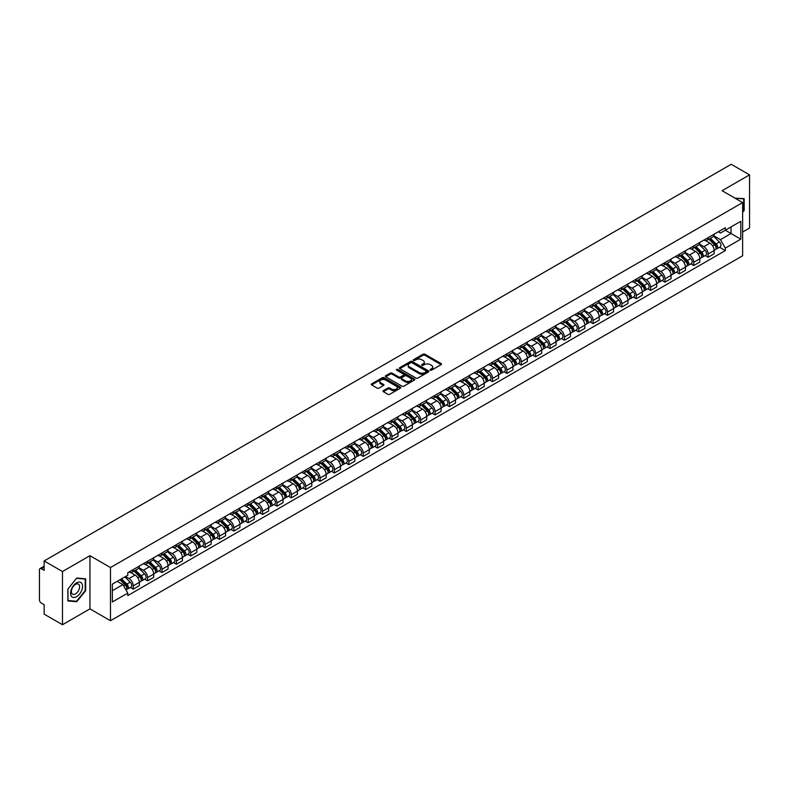 <?xml version="1.0" encoding="UTF-8"?>
<svg xmlns="http://www.w3.org/2000/svg" width="789" height="789" viewBox="0 0 789 789"><rect width="100%" height="100%" fill="white"/><g stroke="black" fill="none" stroke-linecap="round" stroke-linejoin="round"><path stroke-width="1.18" d="M430.271 370.179A0.897 0.513 0 0 0 431.534 370.179L441.14 364.636A1.282 0.74 0 0 0 441.515 364.114A1.282 0.74 0 0 0 441.14 363.591L424.867 354.192A1.282 0.74 0 0 0 423.062 354.192L413.456 359.745A0.897 0.513 0 0 0 414.718 360.474L415.961 359.754A4.093 2.367 0 0 1 421.75 359.754L423.101 360.534A4.093 2.367 0 0 1 424.304 362.21A4.093 2.367 0 0 1 423.101 363.877L421.859 364.597A0.897 0.513 0 0 0 423.131 365.327L424.374 364.607A4.093 2.367 0 0 1 430.153 364.607L431.514 365.396A4.093 2.367 0 0 1 432.717 367.063A4.093 2.367 0 0 1 431.514 368.729L430.271 369.449A0.897 0.513 0 0 0 430.271 370.179L430.271 369.449M383.365 390.634A1.282 0.74 0 0 0 382.99 391.157A1.282 0.74 0 0 0 383.365 391.679L387.932 394.313A1.282 0.74 0 0 0 389.736 394.313L400.408 388.158A1.282 0.74 0 0 0 400.782 387.636A1.282 0.74 0 0 0 400.408 387.113L384.135 377.714A1.282 0.74 0 0 0 382.32 377.714L371.649 383.868A1.282 0.74 0 0 0 371.274 384.391A1.282 0.74 0 0 0 371.649 384.914L377.172 388.099A1.282 0.74 0 0 0 378.976 388.099L383.543 385.466A1.282 0.74 0 0 0 383.918 384.943A1.282 0.74 0 0 0 383.543 384.421L380.811 382.843A3.422 1.972 0 0 1 379.805 381.442A3.422 1.972 0 0 1 381.915 379.617A3.422 1.972 0 0 1 385.643 380.051L396.364 386.235A3.422 1.972 0 0 1 397.36 387.636A3.422 1.972 0 0 1 395.25 389.46A3.422 1.972 0 0 1 391.522 389.026L389.736 388.001A1.282 0.74 0 0 0 387.932 388.001L383.365 390.634L383.365 391.679L387.932 389.066L387.932 388.001M110.48 567.547L89.936 555.683L62.479 571.532L44.145 560.949L731.216 164.28L749.55 174.862L722.093 190.711L742.636 202.576L110.48 567.547L110.48 620.736L742.636 255.764L742.636 202.576M416.05 378.079A1.282 0.74 0 0 0 417.864 378.079L428.526 371.915A1.282 0.74 0 0 0 428.9 371.392A1.282 0.74 0 0 0 428.526 370.869L412.252 361.48A1.282 0.74 0 0 0 410.448 361.48L399.776 367.635A1.282 0.74 0 0 0 399.402 368.157A1.282 0.74 0 0 0 399.776 368.68L416.05 378.079M397.015 370.376A0.897 0.513 0 0 1 397.922 370.505L414.452 380.042L403.8 386.196A1.282 0.74 0 0 1 401.986 386.196L385.713 376.797L390.279 374.183L390.279 373.118L385.713 375.751A1.282 0.74 0 0 0 385.338 376.274A1.282 0.74 0 0 0 385.713 376.797L385.713 375.751M390.279 374.183A1.282 0.74 0 0 1 392.084 374.183L392.084 373.118A1.282 0.74 0 0 0 390.279 373.118M392.084 373.118L398.692 376.925A1.282 0.74 0 0 0 400.496 376.925L403.524 375.179A1.282 0.74 0 0 0 403.899 374.657A1.282 0.74 0 0 0 403.524 374.134L396.65 370.169A0.897 0.513 0 0 1 397.922 369.439L414.472 378.996A1.282 0.74 0 0 1 414.846 379.509A1.282 0.74 0 0 1 414.472 380.032L414.472 378.996M62.479 571.532L62.479 624.72L44.145 614.138L44.145 604.729L41.294 603.072A2.604 1.509 -120 0 1 39.45 599.887L39.45 569.776A2.604 1.509 -120 0 1 39.992 568.583L44.145 566.186M742.636 232.035L749.55 228.051L749.55 174.862M62.479 624.72L89.936 608.871L110.48 620.736M44.145 560.949L44.145 570.368L41.294 568.721A2.604 1.509 -120 0 0 39.992 568.583M708.098 237.676A5.996 3.462 60 0 1 706.855 240.369L712.931 236.858A5.996 3.462 -120 0 0 714.173 234.165M699.468 244.126L703.857 246.661A5.996 3.462 60 0 1 708.098 254.009L714.173 250.498A5.996 3.462 -120 0 0 709.932 243.15L705.583 240.645M714.173 250.498L714.173 253.742L708.098 257.253L705.179 255.567M706.855 240.369A5.996 3.462 60 0 1 703.906 240.093M708.098 254.009L708.098 257.253M693.718 245.971A5.996 3.462 60 0 1 692.486 248.663L698.561 245.152A5.996 3.462 -120 0 0 699.804 242.46M690.809 263.861L693.718 265.548L699.804 262.037L699.804 258.792A5.996 3.462 -120 0 0 695.563 251.454L691.213 248.939M692.486 248.663A5.996 3.462 60 0 1 689.527 248.397M685.089 252.431L689.487 254.965A5.996 3.462 60 0 1 693.718 262.303L693.718 265.548M679.349 254.265A5.996 3.462 60 0 1 678.106 256.958L684.191 253.447A5.996 3.462 -120 0 0 685.434 250.764M676.439 272.156L679.349 273.842L685.434 270.331L685.434 267.086A5.996 3.462 -120 0 0 681.193 259.749L676.844 257.234M678.106 256.958A5.996 3.462 60 0 1 675.157 256.691M670.719 260.725L675.118 263.26A5.996 3.462 60 0 1 679.349 270.597L679.349 273.842M664.979 262.569A5.996 3.462 60 0 1 663.736 265.262L669.822 261.751A5.996 3.462 -120 0 0 671.054 259.058M662.06 280.46L664.979 282.137L671.064 278.625L671.064 275.391A5.996 3.462 -120 0 0 666.823 268.043L662.474 265.538M663.736 265.262A5.996 3.462 60 0 1 660.788 264.986M656.349 269.019L660.738 271.554A5.996 3.462 60 0 1 664.979 278.892L664.979 282.137M650.609 270.864A5.996 3.462 60 0 1 649.367 273.556L655.442 270.045A5.996 3.462 -120 0 0 656.685 267.353M647.69 288.754L650.609 290.441L656.685 286.93L656.685 283.685A5.996 3.462 -120 0 0 652.454 276.347L648.094 273.832M649.367 273.556A5.996 3.462 60 0 1 646.418 273.28M641.98 277.314L646.369 279.858A5.996 3.462 60 0 1 650.609 287.196L650.609 290.441M636.24 279.158A5.996 3.462 60 0 1 634.997 281.851L641.072 278.339A5.996 3.462 -120 0 0 642.315 275.647M633.32 297.049L636.24 298.735L642.315 295.224L642.315 291.979A5.996 3.462 -120 0 0 638.074 284.642L633.725 282.127M634.997 281.851A5.996 3.462 60 0 1 632.048 281.584M627.61 285.618L631.999 288.153A5.996 3.462 60 0 1 636.24 295.49L636.24 298.735M621.86 287.462A5.996 3.462 60 0 1 620.627 290.145L626.703 286.644A5.996 3.462 -120 0 0 627.945 283.951M618.951 305.353L621.86 307.029L627.945 303.518L627.945 300.274A5.996 3.462 -120 0 0 623.704 292.936L619.355 290.421M620.627 290.145A5.996 3.462 60 0 1 617.669 289.879M613.231 293.912L617.629 296.447A5.996 3.462 60 0 1 621.86 303.785L621.86 307.029M607.491 295.757A5.996 3.462 60 0 1 606.248 298.449L612.333 294.938A5.996 3.462 -120 0 0 613.576 292.246M604.581 313.647L607.491 315.334L613.576 311.823L613.576 308.578A5.996 3.462 -120 0 0 609.335 301.23L604.985 298.725M606.248 298.449A5.996 3.462 60 0 1 603.299 298.173M598.861 302.207L603.26 304.741A5.996 3.462 60 0 1 607.491 312.089L607.491 315.334M593.121 304.051A5.996 3.462 60 0 1 591.878 306.743L597.963 303.232A5.996 3.462 -120 0 0 599.206 300.54M590.202 321.942L593.121 323.628L599.206 320.117L599.206 316.872A5.996 3.462 -120 0 0 594.965 309.535L590.616 307.02M591.878 306.743A5.996 3.462 60 0 1 588.929 306.477M584.491 310.511L588.88 313.046A5.996 3.462 60 0 1 593.121 320.383L593.121 323.628M578.751 312.355A5.996 3.462 60 0 1 577.509 315.038L583.594 311.527A5.996 3.462 -120 0 0 584.827 308.844M575.832 330.246L578.751 331.922L584.827 328.411L584.827 325.167A5.996 3.462 -120 0 0 580.596 317.829L576.236 315.314M577.509 315.038A5.996 3.462 60 0 1 574.56 314.772M570.122 318.805L574.51 321.34A5.996 3.462 60 0 1 578.751 328.678L578.751 331.922M564.382 320.65A5.996 3.462 60 0 1 563.139 323.342L569.214 319.831A5.996 3.462 -120 0 0 570.457 317.139M561.462 338.54L564.382 340.227L570.457 336.716L570.457 333.471A5.996 3.462 -120 0 0 566.226 326.123L561.867 323.618M563.139 323.342A5.996 3.462 60 0 1 560.19 323.066M555.752 327.1L560.141 329.634A5.996 3.462 60 0 1 564.382 336.982L564.382 340.227M550.002 328.944A5.996 3.462 60 0 1 548.769 331.636L554.845 328.125A5.996 3.462 -120 0 0 556.087 325.433M547.093 346.835L550.012 348.521L556.087 345.01L556.087 341.765A5.996 3.462 -120 0 0 551.846 334.428L547.497 331.913M548.769 331.636A5.996 3.462 60 0 1 545.82 331.37M541.382 335.404L545.771 337.939A5.996 3.462 60 0 1 550.012 345.276L550.012 348.521M535.632 337.238A5.996 3.462 60 0 1 534.39 339.931L540.475 336.42A5.996 3.462 -120 0 0 541.718 333.737M532.723 355.129L535.632 356.815L541.718 353.304L541.718 350.06A5.996 3.462 -120 0 0 537.477 342.722L533.127 340.207M534.39 339.931A5.996 3.462 60 0 1 531.441 339.664M527.003 343.698L531.401 346.233A5.996 3.462 60 0 1 535.632 353.571L535.632 356.815M521.263 345.543A5.996 3.462 60 0 1 520.02 348.235L526.105 344.724A5.996 3.462 -120 0 0 527.348 342.031M518.353 363.433L521.263 365.11L527.348 361.599L527.348 358.364A5.996 3.462 -120 0 0 523.107 351.016L518.758 348.511M520.02 348.235A5.996 3.462 60 0 1 517.071 347.959M512.633 351.993L517.022 354.527A5.996 3.462 60 0 1 521.263 361.865L521.263 365.11M506.893 353.837A5.996 3.462 60 0 1 505.65 356.529L511.736 353.018A5.996 3.462 -120 0 0 512.968 350.326M503.974 371.727L506.893 373.414L512.968 369.903L512.968 366.658A5.996 3.462 -120 0 0 508.737 359.32L504.388 356.806M505.65 356.529A5.996 3.462 60 0 1 502.701 356.253M498.263 360.287L502.652 362.832A5.996 3.462 60 0 1 506.893 370.169L506.893 373.414M492.523 362.131A5.996 3.462 60 0 1 491.281 364.824L497.356 361.313A5.996 3.462 -120 0 0 498.599 358.62M489.604 380.022L492.523 381.708L498.599 378.197L498.599 374.953A5.996 3.462 -120 0 0 494.368 367.615L490.008 365.1M491.281 364.824A5.996 3.462 60 0 1 488.332 364.557M483.894 368.591L488.283 371.126A5.996 3.462 60 0 1 492.523 378.464L492.523 381.708M478.154 370.435A5.996 3.462 60 0 1 476.911 373.118L482.986 369.617A5.996 3.462 -120 0 0 484.229 366.924M475.234 388.326L478.154 390.003L484.229 386.492L484.229 383.247A5.996 3.462 -120 0 0 479.988 375.909L475.639 373.394M476.911 373.118A5.996 3.462 60 0 1 473.962 372.852M469.524 376.886L473.913 379.42A5.996 3.462 60 0 1 478.154 386.758L478.154 390.003M463.774 378.73A5.996 3.462 60 0 1 462.541 381.422L468.617 377.911A5.996 3.462 -120 0 0 469.859 375.219M460.865 396.62L463.774 398.307L469.859 394.796L469.859 391.551A5.996 3.462 -120 0 0 465.618 384.204L461.269 381.698M462.541 381.422A5.996 3.462 60 0 1 459.583 381.146M455.145 385.18L459.543 387.715A5.996 3.462 60 0 1 463.774 395.062L463.774 398.307M449.405 387.024A5.996 3.462 60 0 1 448.162 389.717L454.247 386.206A5.996 3.462 -120 0 0 455.49 383.513M446.495 404.915L449.405 406.601L455.49 403.09L455.49 399.845A5.996 3.462 -120 0 0 451.249 392.508L446.899 389.993M448.162 389.717A5.996 3.462 60 0 1 445.213 389.45M440.775 393.484L445.174 396.019A5.996 3.462 60 0 1 449.405 403.357L449.405 406.601M435.035 395.328A5.996 3.462 60 0 1 433.792 398.011L439.877 394.5A5.996 3.462 -120 0 0 441.11 391.817M432.116 413.219L435.035 414.896L441.12 411.385L441.12 408.14A5.996 3.462 -120 0 0 436.879 400.802L432.53 398.287M433.792 398.011A5.996 3.462 60 0 1 430.843 397.745M426.405 401.779L430.794 404.313A5.996 3.462 60 0 1 435.035 411.651L435.035 414.896M420.665 403.623A5.996 3.462 60 0 1 419.423 406.315L425.498 402.804A5.996 3.462 -120 0 0 426.741 400.112M417.746 421.513L420.665 423.2L426.741 419.689L426.741 416.444A5.996 3.462 -120 0 0 422.509 409.096L418.15 406.591M419.423 406.315A5.996 3.462 60 0 1 416.474 406.039M412.036 410.073L416.424 412.608A5.996 3.462 60 0 1 420.665 419.955L420.665 423.2M406.296 411.917A5.996 3.462 60 0 1 405.053 414.61L411.128 411.099A5.996 3.462 -120 0 0 412.371 408.406M403.376 429.808L406.296 431.494L412.371 427.983L412.371 424.738A5.996 3.462 -120 0 0 408.13 417.401L403.781 414.886M405.053 414.61A5.996 3.462 60 0 1 402.104 414.343M397.666 418.377L402.055 420.912A5.996 3.462 60 0 1 406.296 428.249L406.296 431.494M391.916 420.212A5.996 3.462 60 0 1 390.683 422.904L396.759 419.393A5.996 3.462 -120 0 0 398.001 416.71M389.007 438.102L391.916 439.789L398.001 436.278L398.001 433.033A5.996 3.462 -120 0 0 393.76 425.695L389.411 423.18M390.683 422.904A5.996 3.462 60 0 1 387.724 422.638M383.296 426.671L387.685 429.206A5.996 3.462 60 0 1 391.916 436.544L391.916 439.789M377.546 428.516A5.996 3.462 60 0 1 376.304 431.208L382.389 427.697A5.996 3.462 -120 0 0 383.632 425.005M374.637 446.406L377.546 448.083L383.632 444.572L383.632 441.327A5.996 3.462 -120 0 0 379.391 433.989L375.041 431.484M376.304 431.208A5.996 3.462 60 0 1 373.355 430.932M368.917 434.966L373.315 437.5A5.996 3.462 60 0 1 377.546 444.838L377.546 448.083M363.177 436.81A5.996 3.462 60 0 1 361.934 439.503L368.019 435.992A5.996 3.462 -120 0 0 369.262 433.299M360.257 454.701L363.177 456.387L369.262 452.876L369.262 449.631A5.996 3.462 -120 0 0 365.021 442.294L360.672 439.779M361.934 439.503A5.996 3.462 60 0 1 358.985 439.226M354.547 443.26L358.936 445.805A5.996 3.462 60 0 1 363.177 453.142L363.177 456.387M348.807 445.104A5.996 3.462 60 0 1 347.564 447.797L353.65 444.286A5.996 3.462 -120 0 0 354.882 441.593M345.888 462.995L348.807 464.682L354.882 461.171L354.882 457.926A5.996 3.462 -120 0 0 350.651 450.588L346.292 448.073M347.564 447.797A5.996 3.462 60 0 1 344.615 447.531M340.177 451.564L344.566 454.099A5.996 3.462 60 0 1 348.807 461.437L348.807 464.682M334.437 453.409A5.996 3.462 60 0 1 333.195 456.091L339.27 452.59A5.996 3.462 -120 0 0 340.513 449.898M331.518 471.299L334.437 472.976L340.513 469.465L340.513 466.22A5.996 3.462 -120 0 0 336.282 458.882L331.922 456.367M333.195 456.091A5.996 3.462 60 0 1 330.246 455.825M325.808 459.859L330.197 462.393A5.996 3.462 60 0 1 334.437 469.731L334.437 472.976M320.058 461.703A5.996 3.462 60 0 1 318.825 464.396L324.9 460.884A5.996 3.462 -120 0 0 326.143 458.192M317.148 479.594L320.068 481.28L326.143 477.769L326.143 474.524A5.996 3.462 -120 0 0 321.902 467.177L317.553 464.672M318.825 464.396A5.996 3.462 60 0 1 315.876 464.119M311.438 468.153L315.827 470.688A5.996 3.462 60 0 1 320.068 478.035L320.068 481.28M305.688 469.997A5.996 3.462 60 0 1 304.446 472.69L310.531 469.179A5.996 3.462 -120 0 0 311.773 466.486M302.779 487.888L305.688 489.574L311.773 486.063L311.773 482.819A5.996 3.462 -120 0 0 307.532 475.481L303.183 472.966M304.446 472.69A5.996 3.462 60 0 1 301.497 472.424M297.058 476.457L301.457 478.992A5.996 3.462 60 0 1 305.688 486.33L305.688 489.574M291.319 478.302A5.996 3.462 60 0 1 290.076 480.984L296.161 477.473A5.996 3.462 -120 0 0 297.404 474.791M288.409 496.192L291.319 497.869L297.404 494.358L297.404 491.113A5.996 3.462 -120 0 0 293.163 483.775L288.813 481.26M290.076 480.984A5.996 3.462 60 0 1 287.127 480.718M282.689 484.752L287.078 487.286A5.996 3.462 60 0 1 291.319 494.624L291.319 497.869M276.949 486.596A5.996 3.462 60 0 1 275.706 489.288L281.791 485.777A5.996 3.462 -120 0 0 283.024 483.085M274.03 504.487L276.949 506.173L283.024 502.662L283.024 499.417A5.996 3.462 -120 0 0 278.793 492.07L274.444 489.565M275.706 489.288A5.996 3.462 60 0 1 272.757 489.012M268.319 493.046L272.708 495.581A5.996 3.462 60 0 1 276.949 502.928L276.949 506.173M262.579 494.89A5.996 3.462 60 0 1 261.337 497.583L267.412 494.072A5.996 3.462 -120 0 0 268.654 491.379M259.66 512.781L262.579 514.467L268.654 510.956L268.654 507.712A5.996 3.462 -120 0 0 264.423 500.374L260.064 497.859M261.337 497.583A5.996 3.462 60 0 1 258.388 497.317M253.95 501.35L258.338 503.885A5.996 3.462 60 0 1 262.579 511.223L262.579 514.467M248.21 503.185A5.996 3.462 60 0 1 246.967 505.877L253.042 502.366A5.996 3.462 -120 0 0 254.285 499.684M245.29 521.075L248.21 522.762L254.285 519.251L254.285 516.006A5.996 3.462 -120 0 0 250.044 508.668L245.695 506.153M246.967 505.877A5.996 3.462 60 0 1 244.018 505.611M239.58 509.645L243.969 512.179A5.996 3.462 60 0 1 248.21 519.517L248.21 522.762M233.83 511.489A5.996 3.462 60 0 1 232.597 514.181L238.672 510.67A5.996 3.462 -120 0 0 239.915 507.978M230.921 529.38L233.83 531.056L239.915 527.545L239.915 524.3A5.996 3.462 -120 0 0 235.674 516.963L231.325 514.448M232.597 514.181A5.996 3.462 60 0 1 229.638 513.905M225.2 517.939L229.599 520.474A5.996 3.462 60 0 1 233.83 527.811L233.83 531.056M219.46 519.783A5.996 3.462 60 0 1 218.218 522.476L224.303 518.965A5.996 3.462 -120 0 0 225.546 516.272M216.551 537.674L219.46 539.36L225.546 535.849L225.546 532.605A5.996 3.462 -120 0 0 221.305 525.267L216.955 522.752M218.218 522.476A5.996 3.462 60 0 1 215.269 522.2M210.831 526.233L215.229 528.768A5.996 3.462 60 0 1 219.46 536.116L219.46 539.36M205.091 528.078A5.996 3.462 60 0 1 203.848 530.77L209.933 527.259A5.996 3.462 -120 0 0 211.166 524.567M202.171 545.968L205.091 547.655L211.176 544.144L211.176 540.899A5.996 3.462 -120 0 0 206.935 533.561L202.586 531.046M203.848 530.77A5.996 3.462 60 0 1 200.899 530.504M196.461 534.538L200.85 537.072A5.996 3.462 60 0 1 205.091 544.41L205.091 547.655M190.721 536.382A5.996 3.462 60 0 1 189.478 539.065L195.554 535.563A5.996 3.462 -120 0 0 196.796 532.871M187.802 554.272L190.721 555.949L196.796 552.438L196.796 549.193A5.996 3.462 -120 0 0 192.565 541.856L188.206 539.341M189.478 539.065A5.996 3.462 60 0 1 186.529 538.798M182.091 542.832L186.48 545.367A5.996 3.462 60 0 1 190.721 552.704L190.721 555.949M176.351 544.676A5.996 3.462 60 0 1 175.109 547.369L181.184 543.858A5.996 3.462 -120 0 0 182.427 541.165M173.432 562.567L176.351 564.253L182.427 560.742L182.427 557.498A5.996 3.462 -120 0 0 178.186 550.15L173.836 547.645M175.109 547.369A5.996 3.462 60 0 1 172.16 547.093M167.722 551.126L172.11 553.661A5.996 3.462 60 0 1 176.351 561.009L176.351 564.253M161.972 552.971A5.996 3.462 60 0 1 160.739 555.663L166.814 552.152A5.996 3.462 -120 0 0 168.057 549.46M159.062 570.861L161.972 572.548L168.057 569.037L168.057 565.792A5.996 3.462 -120 0 0 163.816 558.454L159.467 555.939M160.739 555.663A5.996 3.462 60 0 1 157.78 555.397M153.352 559.431L157.741 561.965A5.996 3.462 60 0 1 161.972 569.303L161.972 572.548M147.602 561.275A5.996 3.462 60 0 1 146.359 563.957L152.445 560.446A5.996 3.462 -120 0 0 153.687 557.764M144.693 579.165L147.602 580.842L153.687 577.331L153.687 574.086A5.996 3.462 -120 0 0 149.446 566.749L145.097 564.234M146.359 563.957A5.996 3.462 60 0 1 143.411 563.691M138.972 567.725L143.371 570.26A5.996 3.462 60 0 1 147.602 577.597L147.602 580.842M133.233 569.569A5.996 3.462 60 0 1 131.99 572.262L138.075 568.751A5.996 3.462 -120 0 0 139.318 566.058M130.313 587.46L133.233 589.136L139.318 585.635L139.318 582.39A5.996 3.462 -120 0 0 135.077 575.043L130.727 572.538M131.99 572.262A5.996 3.462 60 0 1 129.041 571.986M125.49 576.532L128.992 578.554A5.996 3.462 60 0 1 133.233 585.902L133.233 589.136M718.276 231.798L720.436 233.051L740.802 221.295L731.028 226.936L731.028 233.524L720.436 239.639L713.838 235.832M112.324 590.734L122.916 584.619L127.798 593.081L112.324 602.017L112.324 584.146L127.798 575.211L127.798 572.706L725.318 227.725L725.318 230.23L740.802 239.166L725.318 248.101L720.436 239.639M740.802 221.295L740.802 239.166M127.798 593.081L127.798 595.577L725.318 250.596L725.318 248.101M742.636 212.379L744.165 210.495L744.165 198.641L735.013 198.167M89.936 555.683L89.936 608.871M67.874 600.942L76.76 601.741L85.646 590.685L85.646 578.83L76.76 578.031L67.874 589.087L67.874 600.942M122.916 584.619L117.206 581.325M719.548 247.273L725.318 250.596M75.823 601.198L76.76 601.741M430.626 370.307L431.514 369.794A4.093 2.367 0 0 0 432.717 368.128L432.717 367.063M424.304 362.21L424.304 363.275A4.093 2.367 0 0 1 423.101 364.942L422.214 365.455M441.13 364.646L424.867 355.257A1.282 0.74 0 0 0 423.062 355.257L413.811 360.593M428.526 370.869L428.526 371.915L412.252 362.536A1.282 0.74 0 0 0 410.448 362.536L399.786 368.69M426.267 371.757A0.897 0.513 0 0 0 426.267 371.027L411.986 362.782A0.897 0.513 0 0 0 410.714 362.782L409.402 363.542A4.093 2.367 0 0 0 408.209 365.208A4.093 2.367 0 0 0 409.402 366.875L419.166 372.516A4.093 2.367 0 0 0 424.955 372.516L426.267 371.757L426.267 372.822A0.897 0.513 0 0 0 426.533 372.457L426.533 371.392M408.209 365.208L408.209 366.274A4.093 2.367 0 0 0 409.402 367.94L409.402 366.875M426.267 372.822L424.955 373.582A4.093 2.367 0 0 1 419.166 373.582L409.402 367.94M392.084 374.183L398.692 377.99A1.282 0.74 0 0 0 400.496 377.99L403.524 376.245A1.282 0.74 0 0 0 403.899 375.722L403.899 374.657M405.536 380.88A3.422 1.972 0 0 0 409.264 381.314A3.422 1.972 0 0 0 411.375 379.489A3.422 1.972 0 0 0 410.379 378.089L406.601 375.909A1.282 0.74 0 0 0 404.796 375.909L401.759 377.665A1.282 0.74 0 0 0 401.384 378.178A1.282 0.74 0 0 0 401.759 378.7L405.536 380.88L405.536 381.945A3.422 1.972 0 0 0 409.264 382.379A3.422 1.972 0 0 0 411.375 380.554L411.375 379.489M401.384 378.178L401.384 379.243A1.282 0.74 0 0 0 401.759 379.765L401.759 378.7M405.536 381.945L401.759 379.765M397.36 387.636L397.36 388.691A3.422 1.972 0 0 1 395.25 390.516A3.422 1.972 0 0 1 391.522 390.091L389.736 389.066A1.282 0.74 0 0 0 387.932 389.066M379.805 381.442L379.805 382.507A3.422 1.972 0 0 0 380.811 383.908L380.811 382.843M383.523 385.476L380.811 383.908M400.388 388.168L384.135 378.779A1.282 0.74 0 0 0 382.32 378.779L371.668 384.924L371.649 383.868M708.867 239.205L714.528 244.787A3.255 1.884 60 0 1 715.386 249.669L714.173 250.369M709.992 240.32L712.398 241.7M709.498 238.84L715.692 244.955A1.568 0.907 60 0 1 716.106 247.302A1.568 0.907 60 0 1 715.968 247.361M710.435 238.298L716.096 243.88A3.255 1.884 60 0 1 716.954 248.772A3.255 1.884 60 0 1 715.968 248.87M713.601 236.236L719.41 241.967A3.255 1.884 60 0 1 720.268 246.849L716.954 248.772M694.498 247.499L700.159 253.082A3.255 1.884 60 0 1 701.017 257.973L699.804 258.674M695.622 248.614L698.028 249.995M695.119 247.135L701.322 253.249A1.568 0.907 60 0 1 701.737 255.597A1.568 0.907 60 0 1 701.589 255.656M696.066 246.592L701.727 252.184A3.255 1.884 60 0 1 702.585 257.066A3.255 1.884 60 0 1 701.599 257.165M699.232 244.531L705.041 250.271A3.255 1.884 60 0 1 705.899 255.153L702.585 257.066M680.128 255.794L685.789 261.386A3.255 1.884 60 0 1 686.647 266.268L685.434 266.968M681.252 256.908L683.649 258.299M680.749 255.439L686.953 261.553A1.568 0.907 60 0 1 687.367 263.891A1.568 0.907 60 0 1 687.219 263.95M681.686 254.896L687.347 260.478A3.255 1.884 60 0 1 688.215 265.36A3.255 1.884 60 0 1 687.229 265.469M684.862 252.835L690.671 258.565A3.255 1.884 60 0 1 691.529 263.447L688.215 265.36M735.032 198.177L743.702 198.877L743.702 210.357L742.636 211.679M743.13 198.552L743.702 198.877M81.76 583.327A8.472 4.892 120 0 0 73.584 585.517A8.472 4.892 120 0 0 71.395 596.228A8.472 4.892 120 0 0 79.571 594.038A8.472 4.892 120 0 0 81.76 583.327M79.038 584.738A5.799 3.343 120 0 0 78.387 584.126A5.799 3.343 120 0 0 72.992 586.838A5.799 3.343 120 0 0 71.937 593.565A5.799 3.343 120 0 0 72.588 594.166A5.799 3.343 120 0 0 77.983 591.464A5.799 3.343 120 0 0 79.038 584.738M76.572 601.267L67.962 600.498L67.962 589.008L76.572 578.298L85.192 579.067L85.192 590.547L76.572 601.267M84.62 578.731L85.192 579.067M665.748 264.098L671.409 269.68A3.255 1.884 60 0 1 672.277 274.562L671.054 275.262M666.883 265.212L669.279 266.593M666.38 263.733L672.583 269.848A1.568 0.907 60 0 1 672.997 272.195A1.568 0.907 60 0 1 672.849 272.244M667.316 263.191L672.978 268.773A3.255 1.884 60 0 1 673.836 273.655A3.255 1.884 60 0 1 672.859 273.763M670.482 261.129L676.301 266.86A3.255 1.884 60 0 1 677.159 271.741L673.836 273.655M651.379 272.392L657.04 277.975A3.255 1.884 60 0 1 657.898 282.856L656.685 283.567M652.513 273.507L654.909 274.888M652.01 272.027L658.213 278.142A1.568 0.907 60 0 1 658.618 280.489A1.568 0.907 60 0 1 658.48 280.549M652.947 271.485L658.608 277.077A3.255 1.884 60 0 1 659.466 281.959A3.255 1.884 60 0 1 658.48 282.058M656.113 269.424L661.922 275.154A3.255 1.884 60 0 1 662.78 280.046L659.466 281.959M637.009 280.687L642.67 286.279A3.255 1.884 60 0 1 643.528 291.161L642.315 291.861M638.143 281.801L640.54 283.192M637.64 280.322L643.834 286.446A1.568 0.907 60 0 1 644.248 288.784A1.568 0.907 60 0 1 644.11 288.843M638.577 279.789L644.238 285.371A3.255 1.884 60 0 1 645.096 290.253A3.255 1.884 60 0 1 644.11 290.362M641.743 277.728L647.552 283.458A3.255 1.884 60 0 1 648.41 288.34L645.096 290.253M622.639 288.991L628.3 294.573A3.255 1.884 60 0 1 629.158 299.455L627.945 300.155M623.764 290.096L626.17 291.486M623.271 288.626L629.464 294.741A1.568 0.907 60 0 1 629.878 297.088A1.568 0.907 60 0 1 629.74 297.137M624.207 288.084L629.869 293.666A3.255 1.884 60 0 1 630.727 298.548A3.255 1.884 60 0 1 629.74 298.656M627.373 286.022L633.182 291.752A3.255 1.884 60 0 1 634.04 296.634L630.727 298.548M608.27 297.285L613.931 302.868A3.255 1.884 60 0 1 614.789 307.749L613.576 308.45M609.394 298.4L611.8 299.781M608.891 296.92L615.095 303.035A1.568 0.907 60 0 1 615.509 305.382A1.568 0.907 60 0 1 615.361 305.442M609.828 296.378L615.499 301.96A3.255 1.884 60 0 1 616.357 306.852A3.255 1.884 60 0 1 615.371 306.951M613.004 294.317L618.813 300.047A3.255 1.884 60 0 1 619.671 304.929L616.357 306.852M593.89 305.58L599.561 311.162A3.255 1.884 60 0 1 600.419 316.054L599.196 316.754M595.024 306.694L597.421 308.085M594.521 305.215L600.725 311.339A1.568 0.907 60 0 1 601.139 313.677A1.568 0.907 60 0 1 600.991 313.736M595.458 304.672L601.119 310.264A3.255 1.884 60 0 1 601.977 315.146A3.255 1.884 60 0 1 601.001 315.255M598.634 302.611L604.443 308.351A3.255 1.884 60 0 1 605.301 313.233L601.977 315.146M579.52 313.874L585.182 319.466A3.255 1.884 60 0 1 586.04 324.348L584.827 325.048M580.655 314.989L583.051 316.379M580.152 313.519L586.355 319.634A1.568 0.907 60 0 1 586.76 321.971A1.568 0.907 60 0 1 586.621 322.03M581.089 312.977L586.75 318.559A3.255 1.884 60 0 1 587.608 323.441A3.255 1.884 60 0 1 586.631 323.549M584.255 310.915L590.064 316.645A3.255 1.884 60 0 1 590.931 321.527L587.608 323.441M565.151 322.178L570.812 327.76A3.255 1.884 60 0 1 571.67 332.642L570.457 333.343M566.285 323.293L568.682 324.673M565.782 321.813L571.976 327.928A1.568 0.907 60 0 1 572.39 330.275A1.568 0.907 60 0 1 572.252 330.335M566.719 321.271L572.38 326.853A3.255 1.884 60 0 1 573.238 331.745A3.255 1.884 60 0 1 572.252 331.844M569.885 319.21L575.694 324.94A3.255 1.884 60 0 1 576.552 329.822L573.238 331.745M550.781 330.473L556.442 336.055A3.255 1.884 60 0 1 557.3 340.937L556.087 341.647M551.905 331.587L554.312 332.968M551.412 330.108L557.606 336.222A1.568 0.907 60 0 1 558.02 338.57A1.568 0.907 60 0 1 557.882 338.629M552.349 329.565L558.01 335.157A3.255 1.884 60 0 1 558.868 340.039A3.255 1.884 60 0 1 557.882 340.138M555.515 327.504L561.324 333.244A3.255 1.884 60 0 1 562.182 338.126L558.868 340.039M536.412 338.767L542.073 344.359A3.255 1.884 60 0 1 542.931 349.241L541.718 349.941M537.536 339.881L539.942 341.272M537.033 338.412L543.236 344.527A1.568 0.907 60 0 1 543.651 346.864A1.568 0.907 60 0 1 543.503 346.923M537.98 337.87L543.641 343.452A3.255 1.884 60 0 1 544.499 348.334A3.255 1.884 60 0 1 543.513 348.442M541.146 335.808L546.955 341.538A3.255 1.884 60 0 1 547.813 346.42L544.499 348.334M522.042 347.071L527.703 352.653A3.255 1.884 60 0 1 528.561 357.535L527.348 358.236M523.166 348.186L525.563 349.566M522.663 346.706L528.867 352.821A1.568 0.907 60 0 1 529.281 355.168A1.568 0.907 60 0 1 529.133 355.218M523.6 346.164L529.261 351.746A3.255 1.884 60 0 1 530.129 356.628A3.255 1.884 60 0 1 529.143 356.736M526.776 344.103L532.585 349.833A3.255 1.884 60 0 1 533.443 354.715L530.129 356.628M507.662 355.366L513.323 360.948A3.255 1.884 60 0 1 514.191 365.83L512.968 366.54M508.797 356.48L511.193 357.861M508.294 355.001L514.497 361.115A1.568 0.907 60 0 1 514.901 363.463A1.568 0.907 60 0 1 514.763 363.522M509.23 354.458L514.892 360.05A3.255 1.884 60 0 1 515.75 364.932A3.255 1.884 60 0 1 514.773 365.031M512.396 352.397L518.205 358.127A3.255 1.884 60 0 1 519.073 363.019L515.75 364.932M493.293 363.66L498.954 369.252A3.255 1.884 60 0 1 499.812 374.134L498.599 374.834M494.427 364.774L496.823 366.165M493.924 363.295L500.118 369.42A1.568 0.907 60 0 1 500.532 371.757A1.568 0.907 60 0 1 500.394 371.816M494.861 362.762L500.522 368.345A3.255 1.884 60 0 1 501.38 373.227A3.255 1.884 60 0 1 500.394 373.335M498.027 360.701L503.836 366.431A3.255 1.884 60 0 1 504.694 371.313L501.38 373.227M478.923 371.964L484.584 377.546A3.255 1.884 60 0 1 485.442 382.428L484.229 383.129M480.047 373.069L482.454 374.459M479.554 371.599L485.748 377.714A1.568 0.907 60 0 1 486.162 380.061A1.568 0.907 60 0 1 486.024 380.111M480.491 371.057L486.152 376.639A3.255 1.884 60 0 1 487.01 381.521A3.255 1.884 60 0 1 486.024 381.629M483.657 368.996L489.466 374.726A3.255 1.884 60 0 1 490.324 379.608L487.01 381.521M464.553 380.259L470.214 385.841A3.255 1.884 60 0 1 471.072 390.723L469.859 391.423M465.678 381.373L468.084 382.754M465.175 379.894L471.378 386.008A1.568 0.907 60 0 1 471.792 388.356A1.568 0.907 60 0 1 471.644 388.415M466.121 379.351L471.783 384.933A3.255 1.884 60 0 1 472.641 389.825A3.255 1.884 60 0 1 471.654 389.924M469.287 377.29L475.096 383.02A3.255 1.884 60 0 1 475.954 387.902L472.641 389.825M450.184 388.553L455.845 394.135A3.255 1.884 60 0 1 456.703 399.027L455.49 399.727M451.308 389.667L453.705 391.058M450.805 388.188L457.009 394.313A1.568 0.907 60 0 1 457.423 396.65A1.568 0.907 60 0 1 457.275 396.709M451.742 387.646L457.403 393.238A3.255 1.884 60 0 1 458.271 398.12A3.255 1.884 60 0 1 457.285 398.228M454.918 385.584L460.727 391.324A3.255 1.884 60 0 1 461.585 396.206L458.271 398.12M435.804 396.847L441.465 402.439A3.255 1.884 60 0 1 442.333 407.321L441.11 408.021M436.938 397.962L439.335 399.352M436.435 396.492L442.639 402.607A1.568 0.907 60 0 1 443.053 404.944A1.568 0.907 60 0 1 442.905 405.004M437.372 395.95L443.033 401.532A3.255 1.884 60 0 1 443.891 406.414A3.255 1.884 60 0 1 442.915 406.522M440.538 393.889L446.357 399.619A3.255 1.884 60 0 1 447.215 404.501L443.891 406.414M421.434 405.151L427.096 410.734A3.255 1.884 60 0 1 427.954 415.616L426.741 416.316M422.569 406.266L424.965 407.647M422.066 404.787L428.269 410.901A1.568 0.907 60 0 1 428.674 413.249A1.568 0.907 60 0 1 428.535 413.308M423.003 404.244L428.664 409.826A3.255 1.884 60 0 1 429.522 414.718A3.255 1.884 60 0 1 428.535 414.817M426.168 402.183L431.977 407.913A3.255 1.884 60 0 1 432.836 412.795L429.522 414.718M407.065 413.446L412.726 419.028A3.255 1.884 60 0 1 413.584 423.91L412.371 424.62M408.199 414.56L410.596 415.941M407.696 413.081L413.89 419.196A1.568 0.907 60 0 1 414.304 421.543A1.568 0.907 60 0 1 414.166 421.602M408.633 412.539L414.294 418.131A3.255 1.884 60 0 1 415.152 423.012A3.255 1.884 60 0 1 414.166 423.111M411.799 410.477L417.608 416.217A3.255 1.884 60 0 1 418.466 421.099L415.152 423.012M392.695 421.74L398.356 427.332A3.255 1.884 60 0 1 399.214 432.214L398.001 432.914M393.819 422.855L396.226 424.245M393.326 421.385L399.52 427.5A1.568 0.907 60 0 1 399.934 429.837A1.568 0.907 60 0 1 399.796 429.897M394.263 420.843L399.924 426.425A3.255 1.884 60 0 1 400.782 431.307A3.255 1.884 60 0 1 399.796 431.415M397.429 418.781L403.238 424.512A3.255 1.884 60 0 1 404.096 429.394L400.782 431.307M378.326 430.044L383.987 435.627A3.255 1.884 60 0 1 384.845 440.509L383.632 441.209M379.45 431.159L381.856 432.54M378.947 429.68L385.15 435.794A1.568 0.907 60 0 1 385.565 438.142A1.568 0.907 60 0 1 385.417 438.191M379.884 429.137L385.555 434.719A3.255 1.884 60 0 1 386.413 439.601A3.255 1.884 60 0 1 385.426 439.71M383.059 427.076L388.869 432.806A3.255 1.884 60 0 1 389.727 437.688L386.413 439.601M363.946 438.339L369.617 443.921A3.255 1.884 60 0 1 370.475 448.803L369.252 449.513M365.08 439.453L367.477 440.834M364.577 437.974L370.781 444.089A1.568 0.907 60 0 1 371.195 446.436A1.568 0.907 60 0 1 371.047 446.495M365.514 437.431L371.175 443.023A3.255 1.884 60 0 1 372.033 447.905A3.255 1.884 60 0 1 371.057 448.004M368.69 435.37L374.499 441.1A3.255 1.884 60 0 1 375.357 445.992L372.033 447.905M349.576 446.633L355.237 452.225A3.255 1.884 60 0 1 356.095 457.107L354.882 457.807M350.711 447.748L353.107 449.138M350.208 446.268L356.411 452.393A1.568 0.907 60 0 1 356.815 454.73A1.568 0.907 60 0 1 356.677 454.789M351.144 445.736L356.806 451.318A3.255 1.884 60 0 1 357.664 456.2A3.255 1.884 60 0 1 356.687 456.308M354.31 443.674L360.119 449.405A3.255 1.884 60 0 1 360.987 454.286L357.664 456.2M335.207 454.937L340.868 460.52A3.255 1.884 60 0 1 341.726 465.402L340.513 466.102M336.341 456.042L338.737 457.433M335.838 454.572L342.031 460.687A1.568 0.907 60 0 1 342.446 463.035A1.568 0.907 60 0 1 342.308 463.084M336.775 454.03L342.436 459.612A3.255 1.884 60 0 1 343.294 464.494A3.255 1.884 60 0 1 342.308 464.603M339.941 451.969L345.75 457.699A3.255 1.884 60 0 1 346.608 462.581L343.294 464.494M320.837 463.232L326.498 468.814A3.255 1.884 60 0 1 327.356 473.696L326.143 474.396M321.961 464.346L324.368 465.727M321.468 462.867L327.662 468.982A1.568 0.907 60 0 1 328.076 471.329A1.568 0.907 60 0 1 327.938 471.388M322.405 462.324L328.066 467.907A3.255 1.884 60 0 1 328.924 472.798A3.255 1.884 60 0 1 327.938 472.897M325.571 460.263L331.38 465.993A3.255 1.884 60 0 1 332.238 470.875L328.924 472.798M306.467 471.526L312.128 477.108A3.255 1.884 60 0 1 312.986 482L311.773 482.7M307.592 472.641L309.998 474.031M307.089 471.161L313.292 477.286A1.568 0.907 60 0 1 313.706 479.623A1.568 0.907 60 0 1 313.558 479.682M308.035 470.619L313.697 476.211A3.255 1.884 60 0 1 314.555 481.093A3.255 1.884 60 0 1 313.568 481.201M311.201 468.558L317.01 474.297A3.255 1.884 60 0 1 317.868 479.179L314.555 481.093M292.098 479.82L297.759 485.413A3.255 1.884 60 0 1 298.617 490.294L297.404 490.995M293.222 480.935L295.619 482.326M292.719 479.465L298.923 485.58A1.568 0.907 60 0 1 299.337 487.918A1.568 0.907 60 0 1 299.189 487.977M293.656 478.923L299.317 484.505A3.255 1.884 60 0 1 300.185 489.387A3.255 1.884 60 0 1 299.199 489.496M296.832 476.862L302.641 482.592A3.255 1.884 60 0 1 303.499 487.474L300.185 489.387M277.718 488.125L283.379 493.707A3.255 1.884 60 0 1 284.247 498.589L283.024 499.289M278.852 489.239L281.249 490.62M278.349 487.76L284.553 493.875A1.568 0.907 60 0 1 284.957 496.222A1.568 0.907 60 0 1 284.819 496.281M279.286 487.217L284.947 492.8A3.255 1.884 60 0 1 285.805 497.691A3.255 1.884 60 0 1 284.829 497.79M282.452 485.156L288.261 490.886A3.255 1.884 60 0 1 289.129 495.768L285.805 497.691M263.348 496.419L269.01 502.001A3.255 1.884 60 0 1 269.868 506.883L268.654 507.593M264.483 497.534L266.879 498.914M263.98 496.054L270.173 502.169A1.568 0.907 60 0 1 270.588 504.516A1.568 0.907 60 0 1 270.449 504.575M264.917 495.512L270.578 501.104A3.255 1.884 60 0 1 271.436 505.986A3.255 1.884 60 0 1 270.449 506.084M268.082 493.45L273.891 499.19A3.255 1.884 60 0 1 274.75 504.072L271.436 505.986M248.979 504.713L254.64 510.305A3.255 1.884 60 0 1 255.498 515.187L254.285 515.888M250.103 505.828L252.51 507.219M249.61 504.358L255.804 510.473A1.568 0.907 60 0 1 256.218 512.811A1.568 0.907 60 0 1 256.08 512.87M250.547 503.816L256.208 509.398A3.255 1.884 60 0 1 257.066 514.28A3.255 1.884 60 0 1 256.08 514.389M253.713 501.755L259.522 507.485A3.255 1.884 60 0 1 260.38 512.367L257.066 514.28M234.609 513.018L240.27 518.6A3.255 1.884 60 0 1 241.128 523.482L239.915 524.182M235.733 514.132L238.14 515.513M235.23 512.653L241.434 518.767A1.568 0.907 60 0 1 241.848 521.115A1.568 0.907 60 0 1 241.7 521.164M236.177 512.11L241.838 517.692A3.255 1.884 60 0 1 242.696 522.574A3.255 1.884 60 0 1 241.71 522.683M239.343 510.049L245.152 515.779A3.255 1.884 60 0 1 246.01 520.661L242.696 522.574M220.239 521.312L225.901 526.894A3.255 1.884 60 0 1 226.759 531.776L225.546 532.486M221.364 522.426L223.76 523.807M220.861 520.947L227.064 527.062A1.568 0.907 60 0 1 227.479 529.409A1.568 0.907 60 0 1 227.331 529.468M221.798 520.405L227.459 525.997A3.255 1.884 60 0 1 228.327 530.879A3.255 1.884 60 0 1 227.34 530.977M224.973 518.343L230.782 524.074A3.255 1.884 60 0 1 231.641 528.965L228.327 530.879M205.86 529.606L211.521 535.198A3.255 1.884 60 0 1 212.389 540.08L211.166 540.781M206.994 530.721L209.391 532.111M206.491 529.241L212.695 535.366A1.568 0.907 60 0 1 213.109 537.704A1.568 0.907 60 0 1 212.961 537.763M207.428 528.709L213.089 534.291A3.255 1.884 60 0 1 213.947 539.173A3.255 1.884 60 0 1 212.971 539.281M210.594 526.648L216.413 532.378A3.255 1.884 60 0 1 217.271 537.26L213.947 539.173M191.49 537.911L197.151 543.493A3.255 1.884 60 0 1 198.009 548.375L196.796 549.075M192.624 539.015L195.021 540.406M192.121 537.546L198.325 543.66A1.568 0.907 60 0 1 198.729 546.008A1.568 0.907 60 0 1 198.591 546.057M193.058 537.003L198.72 542.585A3.255 1.884 60 0 1 199.578 547.467A3.255 1.884 60 0 1 198.591 547.576M196.224 534.942L202.033 540.672A3.255 1.884 60 0 1 202.891 545.554L199.578 547.467M177.121 546.205L182.782 551.787A3.255 1.884 60 0 1 183.64 556.669L182.427 557.369M178.255 547.319L180.651 548.7M177.752 545.84L183.945 551.955A1.568 0.907 60 0 1 184.36 554.302A1.568 0.907 60 0 1 184.222 554.361M178.689 545.298L184.35 550.88A3.255 1.884 60 0 1 185.208 555.772A3.255 1.884 60 0 1 184.222 555.87M181.855 543.236L187.664 548.966A3.255 1.884 60 0 1 188.522 553.848L185.208 555.772M162.751 554.499L168.412 560.082A3.255 1.884 60 0 1 169.27 564.973L168.057 565.674M163.875 555.614L166.282 557.004M163.382 554.134L169.576 560.259A1.568 0.907 60 0 1 169.99 562.596A1.568 0.907 60 0 1 169.852 562.656M164.319 553.592L169.98 559.184A3.255 1.884 60 0 1 170.838 564.066A3.255 1.884 60 0 1 169.852 564.174M167.485 551.531L173.294 557.271A3.255 1.884 60 0 1 174.152 562.153L170.838 564.066M148.381 562.794L154.042 568.386A3.255 1.884 60 0 1 154.9 573.268L153.687 573.968M149.506 563.908L151.912 565.299M149.003 562.439L155.206 568.553A1.568 0.907 60 0 1 155.62 570.891A1.568 0.907 60 0 1 155.472 570.95M149.94 561.896L155.611 567.478A3.255 1.884 60 0 1 156.469 572.36A3.255 1.884 60 0 1 155.482 572.469M153.115 559.835L158.924 565.565A3.255 1.884 60 0 1 159.782 570.447L156.469 572.36M134.012 571.098L139.673 576.68A3.255 1.884 60 0 1 140.531 581.562L139.308 582.262M135.136 572.212L137.533 573.593M134.633 570.733L140.837 576.848A1.568 0.907 60 0 1 141.251 579.195A1.568 0.907 60 0 1 141.103 579.254M135.57 570.191L141.231 575.773A3.255 1.884 60 0 1 142.089 580.665A3.255 1.884 60 0 1 141.113 580.763M138.746 568.129L144.555 573.859A3.255 1.884 60 0 1 145.413 578.741L142.089 580.665M119.967 579.728L125.293 584.974A3.255 1.884 60 0 1 126.151 589.856L125.993 589.955M120.766 580.507L123.163 581.887M120.599 579.363L126.467 585.142A1.568 0.907 60 0 1 126.871 587.489A1.568 0.907 60 0 1 126.733 587.549M121.536 578.82L126.861 584.077A3.255 1.884 60 0 1 127.719 588.959A3.255 1.884 60 0 1 126.743 589.058M124.849 576.907L130.175 582.164A3.255 1.884 60 0 1 131.043 587.046L127.719 588.959M147.602 577.597L153.687 574.086M161.972 569.303L168.057 565.792M176.351 561.009L182.427 557.498M190.721 552.704L196.796 549.193M205.091 544.41L211.176 540.899M219.46 536.116L225.546 532.605M233.83 527.811L239.915 524.3M248.21 519.517L254.285 516.006M262.579 511.223L268.654 507.712M276.949 502.928L283.024 499.417M291.319 494.624L297.404 491.113M305.688 486.33L311.773 482.819M320.068 478.035L326.143 474.524M334.437 469.731L340.513 466.22M348.807 461.437L354.882 457.926M363.177 453.142L369.262 449.631M377.546 444.838L383.632 441.327M391.916 436.544L398.001 433.033M406.296 428.249L412.371 424.738M420.665 419.955L426.741 416.444M435.035 411.651L441.12 408.14M449.405 403.357L455.49 399.845M463.774 395.062L469.859 391.551M478.154 386.758L484.229 383.247M492.523 378.464L498.599 374.953M506.893 370.169L512.968 366.658M521.263 361.865L527.348 358.364M535.632 353.571L541.718 350.06M550.012 345.276L556.087 341.765M564.382 336.982L570.457 333.471M578.751 328.678L584.827 325.167M593.121 320.383L599.206 316.872M607.491 312.089L613.576 308.578M621.86 303.785L627.945 300.274M636.24 295.49L642.315 291.979M650.609 287.196L656.685 283.685M664.979 278.892L671.064 275.391M679.349 270.597L685.434 267.086M693.718 262.303L699.804 258.792M133.233 585.902L139.318 582.39M128.992 578.554L135.077 575.043M143.371 570.26L149.446 566.749M157.741 561.965L163.816 558.454M172.11 553.661L178.186 550.15M186.48 545.367L192.565 541.856M200.85 537.072L206.935 533.561M215.229 528.768L221.305 525.267M229.599 520.474L235.674 516.963M243.969 512.179L250.044 508.668M258.338 503.885L264.423 500.374M272.708 495.581L278.793 492.07M287.078 487.286L293.163 483.775M301.457 478.992L307.532 475.481M315.827 470.688L321.902 467.177M330.197 462.393L336.282 458.882M344.566 454.099L350.651 450.588M358.936 445.805L365.021 442.294M373.315 437.5L379.391 433.989M387.685 429.206L393.76 425.695M402.055 420.912L408.13 417.401M416.424 412.608L422.509 409.096M430.794 404.313L436.879 400.802M445.174 396.019L451.249 392.508M459.543 387.715L465.618 384.204M473.913 379.42L479.988 375.909M488.283 371.126L494.368 367.615M502.652 362.832L508.737 359.32M517.022 354.527L523.107 351.016M531.401 346.233L537.477 342.722M545.771 337.939L551.846 334.428M560.141 329.634L566.226 326.123M574.51 321.34L580.596 317.829M588.88 313.046L594.965 309.535M603.26 304.741L609.335 301.23M617.629 296.447L623.704 292.936M631.999 288.153L638.074 284.642M646.369 279.858L652.454 276.347M660.738 271.554L666.823 268.043M675.118 263.26L681.193 259.749M689.487 254.965L695.563 251.454M703.857 246.661L709.932 243.15M44.145 567.064L41.294 568.721M431.514 369.794L431.514 368.729M421.859 365.327L421.859 364.597M423.101 364.942L423.101 363.877M413.456 360.474L413.456 359.745M423.062 355.257L423.062 354.192M424.867 355.257L424.867 354.192M441.14 364.636L441.14 363.591M399.776 368.68L399.776 367.635M410.448 362.536L410.448 361.48M412.252 362.536L412.252 361.48M419.166 373.582L419.166 372.516M424.955 373.582L424.955 372.516M398.692 377.99L398.692 376.925M400.496 377.99L400.496 376.925M403.524 376.245L403.524 375.179M397.922 370.505L397.922 369.439M389.736 389.066L389.736 388.001M391.522 390.091L391.522 389.026M383.543 385.466L383.543 384.421M382.32 378.779L382.32 377.714M384.135 378.779L384.135 377.714M400.408 388.158L400.408 387.113M714.528 244.787L712.654 245.872M716.432 246.582L715.84 246.927M719.41 241.967L716.096 243.88M700.159 253.082L698.285 254.166M702.062 254.886L701.47 255.222M705.041 250.271L701.727 252.184M685.789 261.386L683.915 262.461M687.692 263.181L687.101 263.516M690.671 258.565L687.347 260.478M671.409 269.68L669.545 270.755M673.313 271.475L672.731 271.81M676.301 266.86L672.978 268.773M657.04 277.975L655.176 279.059M658.943 279.77L658.361 280.115M661.922 275.154L658.608 277.077M642.67 286.279L640.796 287.354M644.574 288.074L643.982 288.409M647.552 283.458L644.238 285.371M628.3 294.573L626.427 295.648M630.204 296.368L629.612 296.703M633.182 291.752L629.869 293.666M613.931 302.868L612.057 303.952M615.834 304.662L615.242 305.008M618.813 300.047L615.499 301.96M599.561 311.162L597.687 312.247M601.455 312.967L600.873 313.302M604.443 308.351L601.119 310.264M585.182 319.466L583.318 320.541M587.085 321.261L586.503 321.596M590.064 316.645L586.75 318.559M570.812 327.76L568.938 328.845M572.715 329.555L572.133 329.901M575.694 324.94L572.38 326.853M556.442 336.055L554.568 337.14M558.346 337.86L557.754 338.195M561.324 333.244L558.01 335.157M542.073 344.359L540.199 345.434M543.976 346.154L543.384 346.489M546.955 341.538L543.641 343.452M527.703 352.653L525.829 353.728M529.597 354.448L529.015 354.784M532.585 349.833L529.261 351.746M513.323 360.948L511.459 362.033M515.227 362.743L514.645 363.088M518.205 358.127L514.892 360.05M498.954 369.252L497.09 370.327M500.857 371.047L500.275 371.382M503.836 366.431L500.522 368.345M484.584 377.546L482.71 378.621M486.488 379.341L485.896 379.677M489.466 374.726L486.152 376.639M470.214 385.841L468.341 386.926M472.118 387.636L471.526 387.981M475.096 383.02L471.783 384.933M455.845 394.135L453.971 395.22M457.748 395.94L457.156 396.275M460.727 391.324L457.403 393.238M441.465 402.439L439.601 403.514M443.369 404.234L442.787 404.57M446.357 399.619L443.033 401.532M427.096 410.734L425.232 411.819M428.999 412.529L428.417 412.874M431.977 407.913L428.664 409.826M412.726 419.028L410.852 420.113M414.629 420.833L414.038 421.168M417.608 416.217L414.294 418.131M398.356 427.332L396.482 428.407M400.26 429.127L399.668 429.463M403.238 424.512L399.924 426.425M383.987 435.627L382.113 436.702M385.89 437.422L385.298 437.757M388.869 432.806L385.555 434.719M369.617 443.921L367.743 445.006M371.511 445.716L370.929 446.061M374.499 441.1L371.175 443.023M355.237 452.225L353.373 453.3M357.141 454.02L356.559 454.356M360.119 449.405L356.806 451.318M340.868 460.52L338.994 461.595M342.771 462.315L342.189 462.65M345.75 457.699L342.436 459.612M326.498 468.814L324.624 469.899M328.402 470.609L327.81 470.954M331.38 465.993L328.066 467.907M312.128 477.108L310.255 478.193M314.032 478.913L313.44 479.248M317.01 474.297L313.697 476.211M297.759 485.413L295.885 486.488M299.652 487.207L299.07 487.543M302.641 482.592L299.317 484.505M283.379 493.707L281.515 494.792M285.283 495.502L284.701 495.847M288.261 490.886L284.947 492.8M269.01 502.001L267.146 503.086M270.913 503.806L270.331 504.141M273.891 499.19L270.578 501.104M254.64 510.305L252.766 511.38M256.543 512.1L255.952 512.436M259.522 507.485L256.208 509.398M240.27 518.6L238.396 519.675M242.174 520.395L241.582 520.73M245.152 515.779L241.838 517.692M225.901 526.894L224.027 527.979M227.804 528.689L227.212 529.034M230.782 524.074L227.459 525.997M211.521 535.198L209.657 536.273M213.424 536.993L212.843 537.329M216.413 532.378L213.089 534.291M197.151 543.493L195.287 544.568M199.055 545.288L198.473 545.623M202.033 540.672L198.72 542.585M182.782 551.787L180.908 552.872M184.685 553.582L184.093 553.927M187.664 548.966L184.35 550.88M168.412 560.082L166.538 561.166M170.316 561.886L169.724 562.222M173.294 557.271L169.98 559.184M154.042 568.386L152.169 569.461M155.946 570.181L155.354 570.516M158.924 565.565L155.611 567.478M139.673 576.68L137.799 577.765M141.566 578.475L140.984 578.82M144.555 573.859L141.231 575.773M125.293 584.974L123.666 585.921M127.197 586.779L126.615 587.115M130.175 582.164L126.861 584.077"/></g></svg>
